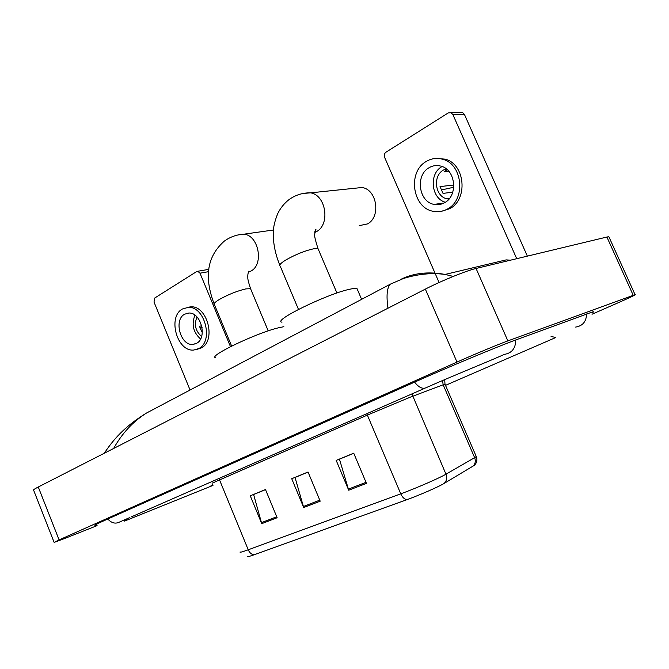 <?xml version="1.0" encoding="UTF-8"?>
<svg xmlns="http://www.w3.org/2000/svg" width="669" height="669" viewBox="0 0 669 669"><rect width="100%" height="100%" fill="white"/><g stroke="black" fill="none" stroke-linecap="round" stroke-linejoin="round"><path stroke-width="1" d="M366.461 483.386L353.725 453.181L336.198 460.406L348.716 490.21L366.461 483.386M353.759 453.281L339.451 459.168L348.716 490.21M277.133 517.739L265.484 489.532L250.273 495.796L261.738 523.668L277.133 517.739M265.518 489.624L253.618 494.525L261.738 523.668M320.2 501.181L308.033 472.005L291.726 478.72L303.693 507.528L320.2 501.181M308.075 472.097L295.029 477.465L303.693 507.528M472.766 466.393C475.291 464.077 475.91 461.167 474.63 457.663L476.278 456.576C477.557 460.055 476.846 463.015 474.154 465.44L444.04 483.486C438.647 486.789 419.271 495.252 407.087 499.601L254.312 554.718C249.228 556.533 246.978 557.076 247.572 556.34M592.015 314.238L617.27 303.157C630.75 297.22 636.679 294.393 635.057 294.669L507.863 340.897C498.581 344.234 473.61 354.629 456.994 362.071L59.098 539.916L54.147 542.417L64.952 538.378L97.08 525.625M609.216 237.47L608.865 236.709L606.9 237.027L476.06 268.461C466.352 270.669 441.456 280.796 425.342 289.108L38.267 486.999C34.395 488.997 32.856 490.101 33.667 490.31L54.105 542.3M592.015 312.866C593.905 311.821 594.047 311.52 592.433 311.963L516.66 339.626C498.438 346.216 446.574 367.816 414.044 382.375L107.182 519.278C97.532 523.601 93.526 525.6 95.174 525.29L96.286 524.981M387.953 308.225C386.214 295.589 387 287.57 390.32 284.166L146.436 413.074C132.922 421.629 121.992 433.42 113.646 448.456M510.146 260.266L506.14 259.89L445.102 274.432L453.239 276.422M400.238 279.659C413.199 273.069 428.152 271.33 445.102 274.432C431.89 272.634 418.025 273.989 403.499 278.488L390.32 284.166M208.611 271.664L199.998 273.186L197.731 271.271L196.711 271.539L154.748 298.006L154.004 302.028L190.063 390.01M199.998 273.186L230.479 346.659M184.544 314.229C173.438 320.008 180.58 345.856 192.873 344.418L196.535 343.331C207.666 338.004 201.026 312.055 188.767 313.033L184.544 314.229M194.947 315.166C191.334 324.39 193.207 332.334 200.566 338.999M201.687 325.753L199.462 326.263L201.804 331.941L202.364 331.807M197.004 316.989C193.901 324.565 195.432 331.055 201.603 336.465M197.196 349.293L201.277 347.93C216.405 340.814 207.532 305.591 190.874 306.812L187.295 307.397M198.701 348.591C213.837 341.458 204.94 306.134 188.273 307.355L182.394 309.011C167.3 316.972 177.126 352.095 193.851 350.029L198.701 348.591M199.914 327.977L202.063 327.476M283.873 326.689L278.471 327.802C255.951 333.137 207.206 356.56 215.711 357.756M359.245 225.654L367.507 223.906C381.113 217.032 377.023 189.411 362.029 187.504L354.553 188.282M357.622 290.028L356.97 288.515C355.732 288.188 353.299 288.431 349.67 289.251C326.865 293.992 271.815 320.995 281.983 322.182M438.044 204.697L437.1 203.978M460.255 112.584L462.622 112.559L464.42 114.391L452.871 114.55L516.719 258.694M527.356 256.135L464.42 114.391M452.871 114.55L451.048 112.685L448.213 112.944L385.938 152.214C384.332 153.494 383.889 155.208 384.616 157.366L439.09 282.51M429.113 167.693C415.048 175.228 418.719 201.929 434.056 204.396C437.685 205.14 441.164 204.589 444.492 202.749C458.257 195.95 455.865 169.734 441.047 166.163C436.874 164.984 432.902 165.494 429.113 167.693M441.975 166.589C428.695 173.672 431.087 198.459 445.32 202.255M447.118 169.592L444.157 171.883L448.924 171.431M453.841 185.02L440.035 186.592L443.02 193.391L452.771 192.179M446.198 168.831L443.488 170.018C432.358 175.888 435.109 196.845 447.218 198.86L448.916 199.103M441.423 211.295L449.593 208.745C468.2 199.697 465.281 164.29 445.303 159.18L436.614 158.419M447.277 209.088C465.908 200.006 462.965 164.49 442.953 159.356C437.15 157.633 431.614 158.319 426.354 161.405C407.162 171.833 412.455 208.251 433.445 211.329C438.245 212.249 442.853 211.504 447.277 209.088M435.034 204.262L435.511 204.63M442.008 203.301L442.619 203.652M441.072 190.021L453.758 187.261M366.696 413.735L367.365 415.098L212.073 483.227M409.946 397.302L367.365 415.098L400.764 493.831C415.608 488.437 439.424 478.084 445.964 474.196L474.63 457.663L443.154 384.784L409.946 397.302M445.044 384.274L476.069 456.099M444.04 483.486C446.691 481.044 447.335 477.942 445.964 474.196L411.912 393.916M407.087 499.601C404.578 499.4 402.462 497.477 400.764 493.831L248.232 549.784C249.713 553.02 251.745 554.66 254.312 554.718M240.121 551.892C239.377 552.719 242.078 552.025 248.232 549.784L218.947 478.477M444.709 379.649L444.985 384.131L443.154 384.784L442.535 380.577M319.774 500.161L303.333 506.5M276.723 516.761L261.395 522.665M366.01 482.332L348.34 489.148M414.596 382.124C418.844 387.56 422.749 389.383 426.32 387.602C451.909 376.154 497.519 357.823 504.2 354.394C511.785 353.24 515.64 348.424 515.766 339.952M586.562 313.987C586.353 321.555 582.716 325.92 575.658 327.074M555.855 337.494L551.064 336.474M125.304 520.775L209.748 486.723L212.658 484.665M124.133 521.251L127.361 518.617M107.784 519.01C111.464 523.024 115.285 524.078 119.266 522.163L129.903 517.505M435.017 273.077L432.325 273.705M425.342 289.108L456.994 362.071M476.06 268.461L507.863 340.897M606.9 237.027L633.217 295.297M38.267 486.999L59.098 539.916M231.633 346.082L214.431 304.629C213.294 303.868 214.95 302.145 219.382 299.453C228.263 294.511 237.069 290.99 245.816 288.899L250.566 288.707L250.908 289.552M238.448 234.886L243.775 234.2C258.46 234.919 264.23 264.23 251.076 270.995L248.291 272.208M298.474 309.396L280.194 266.086C278.772 265.183 280.788 263.076 286.223 259.756C296.058 254.27 305.315 250.582 313.987 248.709L318.043 248.684L318.486 249.721M303.325 193.45L310.508 192.848C325.962 194.93 330.478 224.349 316.537 231.591L314.79 232.478M131.367 516.861L424.999 388.179M555.178 337.786L445.512 385.352M212.976 485.426L210.886 486.271M608.865 236.709L635.057 294.669M506.14 259.89L510.531 260.174M146.436 413.074C128.49 424.171 115.678 435.828 104.305 453.239M197.731 271.271L208.862 269.339M195.9 343.657L192.873 344.418M190.874 306.812L188.273 307.355M214.088 303.818C206.261 282.803 203.61 259.405 224.358 241.083C230.261 236.868 236.734 234.576 243.775 234.2L273.546 229.994M268.219 330.879L250.566 288.707C248.483 282.385 247.572 278.572 247.823 277.25C247.681 275.151 247.99 273.128 248.759 271.162L248.375 271.957M279.767 265.083C276.598 257.289 274.583 249.579 273.713 241.944L273.504 230.537C273.479 226.44 274.892 220.795 277.735 213.595C280.478 208 284.275 203.301 289.125 199.513C295.706 194.922 302.831 192.705 310.508 192.848L362.029 187.504M356.97 288.515L361.611 299.344M336.933 293.014L318.043 248.684C315.291 240.121 314.179 235.279 314.714 234.142L315.559 229.643C316.236 229.116 316.019 229.768 314.907 231.583M451.048 112.685L462.622 112.559M443.99 203.025L434.056 204.396M449.359 198.576L447.218 198.86M445.303 159.18L442.953 159.356"/></g></svg>
